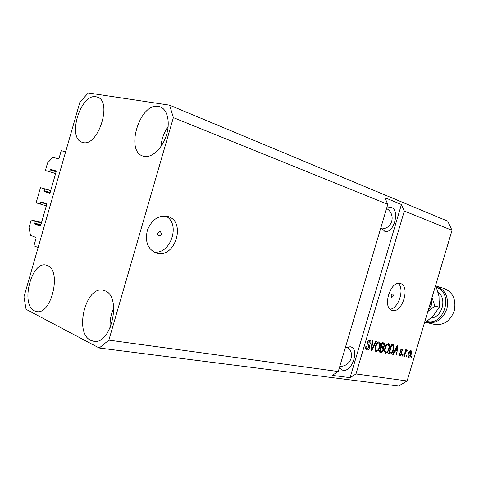 <?xml version="1.0" encoding="UTF-8"?>
<svg xmlns="http://www.w3.org/2000/svg" width="479" height="479" viewBox="0 0 479 479"><rect width="100%" height="100%" fill="white"/><g stroke="black" fill="none" stroke-linecap="round" stroke-linejoin="round"><path stroke-width="0.72" d="M50.732 190.522L40.475 187.648L44.499 188.924L44.134 191.468L49.582 193.217L50.115 192.672L56.151 171.638L55.995 170.883L50.493 169.327L49.451 171.674L45.391 170.512L47.577 162.908L52.834 157.328L58.522 158.818L59.061 158.256L61.228 150.693L65.635 151.789L38.122 247.535L33.919 245.787L36.081 238.261L35.937 237.47L30.458 235.273L29.039 227.513L31.213 219.933L41.553 222.472M45.391 170.512L55.6 173.566M49.451 171.674L55.612 173.518M44.499 188.924L50.69 190.654M40.475 187.648L36.123 202.827L46.331 205.838M31.213 219.933L35.171 221.418L34.805 223.98L40.158 226.016L40.685 225.489L46.72 204.491L46.565 203.719L41.146 201.881L40.11 204.204M35.171 221.418L41.416 222.951M160.148 231.549C157.381 232.375 156.908 233.89 158.735 236.087L158.824 236.111C161.585 235.273 162.052 233.758 160.22 231.567L160.148 231.549M167.59 216.418C158.579 214.975 151.849 219.556 147.4 230.148C144.814 241.332 147.616 248.924 155.807 252.912L156.89 253.229C175.386 258.57 186.433 221.352 167.788 216.472L167.59 216.418M392.72 294.016C391.127 294.765 390.786 295.884 391.696 297.363L391.726 297.369C393.319 296.615 393.66 295.501 392.744 294.028L392.72 294.016M400.39 283.532C390.589 279.91 381.883 307.859 392.038 310.356L392.385 310.458C402.324 313.511 410.587 285.987 400.456 283.55L400.39 283.532M380.907 227.573L384.733 231.297C393.624 234.267 400.3 210.401 391.397 207.425L386.721 207.934M339.431 367.573L342.108 370.027L343.126 370.291C352.065 372.117 359.591 349.472 350.897 346.922L350.113 346.718L345.203 348.077M158.387 106.386L160.375 106.925C167.734 109.721 170.5 123.109 166.129 136.042C161.848 149.005 151.556 158.226 143.922 156.364L143.035 156.112C124.887 151.184 139.868 102.458 158.387 106.386M105.003 290.825C122.043 296.591 111.302 345.084 93.746 341.293L90.681 340.318C74.041 332.833 85.621 285.861 102.997 290.208L105.003 290.825M47.463 265.546C61.947 270.36 51.445 315.206 36.632 311.584L34.428 310.859C20.328 304.614 31.363 261.115 46.014 265.085L47.463 265.546M96.022 96.758L97.453 97.135C112.751 101.536 97.938 147.376 82.867 142.479L82.232 142.299C66.898 138.335 80.472 93.363 96.022 96.758M339.791 366.345C350.257 366.824 356.089 353.508 347.167 347.041M381.631 228.92C392.906 228.687 395.959 213.939 386.559 208.485M169.578 105.164L173.368 117.618L387.786 204.347L338.258 371.536L332.27 375.356L350.059 377.674L355.981 373.961L404.324 211.035L452.026 230.333L407.114 380.961L398.582 386.056L99.225 347.999L26.088 309.35L23.95 296.872L79.921 102.075L88.298 92.944L169.578 105.164L447.709 221.166L452.026 230.333M173.368 117.618L108.865 340.126L338.258 371.536M355.981 373.961L407.114 380.961M369.59 347.497C368.95 349.281 368.052 350.101 366.908 349.957L366.627 349.886C365.633 349.371 365.387 348.197 365.884 346.365L366.537 346.353L367.106 348.796L368.974 347.419L367.219 342.407C367.812 340.737 368.644 339.97 369.716 340.102L369.962 340.168C370.866 340.617 371.105 341.665 370.674 343.299L370.027 343.311L369.572 341.27L367.83 342.545L367.734 343.557L369.363 345.048L369.59 347.497L369.01 347.281M376.35 341.497L371.698 350.664L371.075 350.556L372.153 340.695L372.782 340.814L371.686 349.49L375.728 341.377L376.35 341.497M376.213 351.586L374.955 349.802L375.332 346.443C376.105 343.617 377.362 342.096 379.099 341.886L379.29 341.94C380.524 342.868 380.733 344.611 379.919 347.161L378.332 350.442L376.213 351.586L375.746 351.406M385.649 353.239L384.433 351.484L384.817 348.173C385.577 345.383 386.804 343.886 388.499 343.677L388.679 343.724C389.876 344.635 390.074 346.353 389.271 348.868L387.715 352.101L385.649 353.239L385.2 353.065M394.582 351.784L393.289 354.448L392.696 354.34L397.175 345.455L397.726 345.563L396.72 355.047L396.139 354.945L396.48 352.125L394.079 351.598M411.922 356.364L411.539 357.645L411.006 357.55L411.383 356.268L411.922 356.364M411.257 354.095C410.748 356.041 409.922 357.106 408.779 357.28L408.629 357.244C407.851 356.592 407.749 355.394 408.336 353.634C408.85 351.706 409.671 350.67 410.796 350.514L410.934 350.55C411.718 351.179 411.826 352.364 411.257 354.095L410.743 353.903M406.922 355.478L406.539 356.765L405.994 356.669L406.378 355.382L406.922 355.478M405.372 352.975L404.354 356.382L403.809 356.286L405.767 349.7L406.318 349.802L406 350.856L406.994 349.808L407.407 350.251L406.922 351.155L406.587 350.969L405.869 351.646L405.372 352.975L404.851 352.784M403.162 354.813L402.773 356.107L402.222 356.011L402.611 354.711L403.162 354.813M401.995 353.849L400.043 355.753L399.354 353.388L399.947 353.37L400.246 354.783L401.39 353.915L400.27 350.55L402.24 348.934L402.767 351.011L402.18 351.029L401.803 349.838L400.869 350.52L401.995 353.849L401.45 353.652M393.726 349.616C393.014 352.358 391.852 353.789 390.247 353.915L388.613 353.628L391.373 344.353L393.75 344.982L393.726 349.616L393.187 349.419M383.547 349.85C382.961 351.652 382.116 352.472 381.015 352.299L379.266 351.993L382.062 342.581L384.068 342.982L384.667 345.563L383.451 347.413L383.547 349.85L382.99 349.64M108.865 340.126L99.225 347.999M404.324 211.035L401.426 204.503L384.882 197.677L387.786 204.347M411.03 357.454L411.539 357.645M410.305 350.556L410.545 351.454M408.934 356.31L408.192 356.849M410.587 351.466L409.569 351.095L410.503 351.442L408.874 353.73L408.988 356.328L410.701 354.059L410.503 351.442M408.365 353.538L408.874 353.73M406.024 356.574L406.539 356.765M403.833 356.19L404.354 356.382M405.479 350.664L406 350.856M406.611 349.963L407.407 350.251M405.258 351.424L405.869 351.646M402.252 355.915L402.773 356.107M399.696 355.622L400.043 355.753M400.246 354.783L399.294 354.418M401.612 348.898L401.815 349.832M402.216 350.814L402.767 351.011M400.923 349.514L401.803 349.838M400.342 350.329L400.869 350.52M400.193 350.85L400.881 351.101M400.157 351.071L401.061 352.861M400.252 354.783L399.426 355.346M392.744 354.244L393.289 354.448M396.043 350.915L395.941 351.921M396.151 354.837L396.72 355.047M394.127 351.496L396.48 352.125M396.396 348.155L395.085 350.742L396.612 351.017L397.163 346.467L396.396 348.155L395.905 347.976M394.6 350.562L395.085 350.742M396.744 346.311L397.163 346.467M390.882 352.849L389.176 353.514L390.247 353.915M389.176 353.514L388.679 353.424M392.714 344.605L393.75 344.982M392.684 344.599L393.157 345.922M391.08 345.347L391.624 345.545L389.511 352.646L390.499 352.819L392.271 351.718L393.163 349.502L393.313 346.06L391.104 345.257M388.966 352.442L389.511 352.646M391.517 345.335L392.594 345.724L391.624 345.545M392.912 345.808L392.594 345.724M388.092 343.659L388.631 345.006M388.726 348.664L389.271 348.868M386.984 351.831L387.715 352.101M386.23 352.161L384.942 352.849M387.373 344.473L386.816 344.359M384.439 351.514L385.972 352.149C387.236 351.957 388.152 350.82 388.703 348.736L389.086 346.586L388.176 344.766C386.876 344.952 385.948 346.125 385.391 348.299C384.799 350.149 384.936 351.418 385.811 352.101M387.098 344.371L388.176 344.766M384.841 348.089L385.391 348.299M381.589 351.233L379.326 351.784M383.404 342.838L383.763 344.108M384.098 345.353L384.667 345.563M382.637 346.808L382.374 347.012L383.451 347.413M382.374 347.012L382.697 348.041M380.601 347.491L381.164 347.7L380.182 350.993L381.961 351.185L382.961 349.754L382.559 347.976L380.631 347.401M381.763 343.587L382.326 343.79L381.488 346.598L383.134 346.808L384.032 345.61L383.655 344.066L381.787 343.497M380.931 346.395L381.488 346.598M383.655 344.066L382.326 343.79M379.625 350.784L380.182 350.993M382.559 347.976L381.164 347.7M378.703 341.868L379.272 343.269M379.356 346.952L379.919 347.161M377.578 350.161L378.332 350.442M376.841 350.49L375.494 351.197M377.979 342.701L377.362 342.581M374.955 349.808L376.536 350.478C377.841 350.293 378.775 349.137 379.338 347.024L379.721 344.844L378.775 342.994C377.44 343.18 376.488 344.371 375.931 346.568C375.326 348.449 375.476 349.736 376.368 350.436M377.691 342.593L378.775 342.994M375.362 346.359L375.931 346.568M371.087 350.436L371.698 350.664M371.207 349.311L371.686 349.49M366.351 349.748L366.908 349.957M365.627 348.107L367.106 348.796M369.345 340.078L369.806 341.395M370.081 343.084L370.674 343.299M368.65 340.946L369.405 341.228M367.243 342.329L367.83 342.545M367.046 343.299L367.734 343.557M367.04 343.7L369.363 345.048M368.273 344.646L368.698 345.868M367.543 348.868L366.136 349.574M350.059 377.674L401.426 204.503M110.17 327.828C109.691 320.912 110.894 314.284 113.78 307.937M160.974 146.49C161.585 139.144 163.974 132.455 168.159 126.432M390.104 309.195C398.57 308.745 404.887 288.598 398.199 283.4M153.615 251.906C170.596 255.481 181.278 223.184 165.5 216.005M436.046 286.053L436.734 286.238C445.47 289.951 448.889 297.339 447.003 308.416C443.165 318.978 436.531 323.72 427.094 322.648L425.897 322.313M431.693 298.543L431.405 305.117L429.855 304.704M431.405 305.117L428.088 310.626M427.813 311.542L434.866 306.045L431.974 297.591M435.686 285.149L439.004 296.267L439.243 307.213L433.112 316.032L424.25 323.493M439.243 307.213L434.866 306.045M427.094 322.648L434.609 324.427C443.997 325.504 450.583 320.828 454.379 310.398C456.236 299.459 452.823 292.148 444.129 288.466L436.734 286.238M427.076 321.427C444.524 325.971 453.817 292.753 436.573 287.448M49.966 169.883L56.127 171.739M50.493 169.327L56.151 171.039M44.134 191.468L49.906 193.073M43.984 190.708L50.181 192.432M40.625 202.413L46.756 204.042M34.805 223.98L40.709 225.411M34.656 223.202L40.907 224.723M400.318 351.203L401.39 351.598M379.937 351.891L381.015 352.299M382.206 343.575L383.29 343.976M381.17 347.497L382.254 347.898M371.381 347.754L371.896 347.952M367.393 343.964L368.483 344.371M439.441 305.111L439.5 300.95M438.135 292.322C447.284 298.603 442.117 317.403 431.052 318.08M401.911 349.868L400.839 349.478M388.325 344.808L387.248 344.419M378.931 343.042L377.847 342.641M369.572 341.27L368.483 340.868"/></g></svg>
